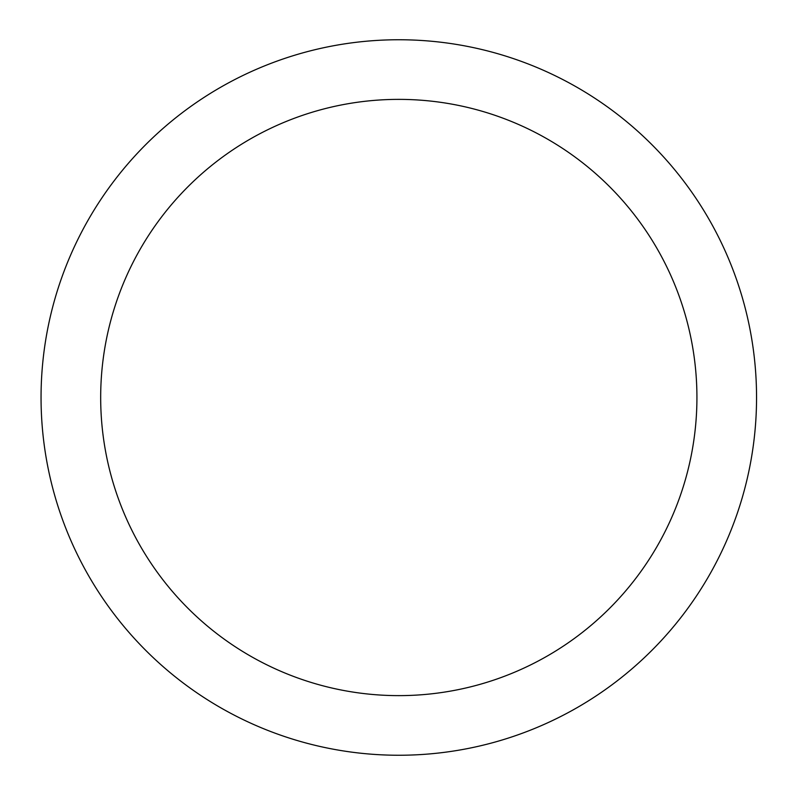 <?xml version="1.0" encoding="UTF-8"?>
<svg xmlns="http://www.w3.org/2000/svg" width="795" height="795" viewBox="0 0 795 795"><rect width="100%" height="100%" fill="white"/><g stroke="black" fill="none" stroke-linecap="round" stroke-linejoin="round"><path stroke-width="1.19" d="M398.802 39.75A357.75 357.75 0 0 1 756.552 397.5A357.75 357.75 0 0 1 398.802 755.25A357.75 357.75 0 0 1 41.052 397.5A357.75 357.75 0 0 1 398.802 39.75M398.802 695.625A298.125 298.125 0 0 1 100.677 397.5A298.125 298.125 0 0 1 398.802 99.375A298.125 298.125 0 0 1 696.927 397.5A298.125 298.125 0 0 1 398.802 695.625"/></g></svg>
